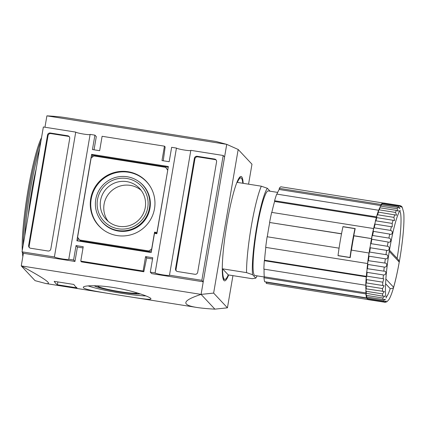 <?xml version="1.0" encoding="UTF-8"?>
<svg xmlns="http://www.w3.org/2000/svg" width="425" height="425" viewBox="0 0 425 425"><rect width="100%" height="100%" fill="white"/><g stroke="black" fill="none" stroke-linecap="round" stroke-linejoin="round"><path stroke-width="0.64" d="M121.077 295.444C137.546 298.037 150.992 300.3 150.896 298.828C151.629 297.457 135.394 291.337 117.034 288.134C99.349 284.867 83.247 285.318 83.364 287.284C82.423 289.393 101.559 292.373 121.077 295.444M88.124 285.903A34.255 3.283 -170.3 0 0 121.449 293.261A34.255 3.283 -170.3 0 0 145.966 295.933M94.228 285.738A24.225 2.322 -170.3 0 0 120.371 292.108A24.225 2.322 -170.3 0 0 140.377 293.909M94.52 285.743A23.858 2.284 -170.3 0 0 120.328 292.065A23.858 2.284 -170.3 0 0 140.128 293.829M97.681 285.85A20.384 1.955 -170.3 0 0 119.956 291.667A20.384 1.955 -170.3 0 0 137.557 293.022M117.151 235.577A32.539 32.135 -43.1 0 0 149.175 221.765A32.539 32.135 -43.1 0 0 150.604 187.09A32.539 32.135 -43.1 0 0 100.651 180.189A32.539 32.135 -43.1 0 0 104.247 230.488A32.539 32.135 -43.1 0 0 117.151 235.577M150.732 187.319A32.422 32.018 -43.1 0 0 101.097 180.667A32.422 32.018 -43.1 0 0 104.465 230.637M99.036 217.595L99.301 218.046A27.529 27.184 -43.1 0 0 118.363 231.051A27.529 27.184 -43.1 0 0 148.325 214.035A27.529 27.184 -43.1 0 0 138.513 181.337L138.077 181.039A27.407 27.067 -43.1 0 0 104.114 183.887A27.407 27.067 -43.1 0 0 99.036 217.595A27.407 27.067 -43.1 0 0 118.012 230.541A27.407 27.067 -43.1 0 0 147.847 213.594A27.407 27.067 -43.1 0 0 138.077 181.039M119.096 226.339A22.796 22.509 -43.1 0 0 142.837 214.524A22.796 22.509 -43.1 0 0 139.554 188.397A22.796 22.509 -43.1 0 0 107.53 187.542A22.796 22.509 -43.1 0 0 106.277 219.555A22.796 22.509 -43.1 0 0 119.096 226.339M141.201 190.373A22.796 22.509 -43.1 0 0 111.042 191.292A22.796 22.509 -43.1 0 0 108.141 221.324M118.309 228.804A25.638 25.319 -43.1 0 0 146.519 194.517A25.638 25.319 -43.1 0 0 103.004 187.622A25.638 25.319 -43.1 0 0 118.309 228.804M167.625 170.096L165.638 167.317L93.946 155.954L91.136 157.972L77.594 237.198L79.581 239.982L148.877 250.962L151.688 248.944L154.557 232.135L156.958 232.518L167.732 170.207M155.263 233.479L155.348 232.98L154.557 232.135M155.348 232.98L156.958 233.235M79.581 239.982L80.373 240.821L149.669 251.807L148.877 250.962M149.669 251.807L151.55 250.452M167.763 170.027L165.638 167.317M168.242 167.216L92.422 155.194L92.06 157.308M78.248 238.112L77.77 240.927M156.873 233.734L168.364 166.515L91.63 154.355L76.861 240.778L151.188 252.562L154.472 233.357L156.873 233.734M92.422 155.194L91.63 154.355M69.333 136.797A2.449 2.417 -43.1 0 0 68.244 136.329L50.862 133.577A2.449 2.417 -43.1 0 0 48.052 135.596L29.176 246.032A2.449 2.417 -43.1 0 0 29.548 247.78M69.705 138.55A2.449 2.417 -43.1 0 0 67.718 135.766L50.336 133.014A2.449 2.417 -43.1 0 0 47.526 135.033L28.65 245.469A2.449 2.417 -43.1 0 0 30.637 248.248L48.02 251.005A2.449 2.417 -43.1 0 0 50.83 248.986L69.705 138.55M216.197 160.076A2.449 2.417 -43.1 0 0 215.108 159.609L197.726 156.852A2.449 2.417 -43.1 0 0 194.916 158.876L176.04 269.307A2.449 2.417 -43.1 0 0 176.412 271.06M197.694 272.26L216.569 161.829A2.449 2.417 -43.1 0 0 214.583 159.046L197.2 156.288A2.449 2.417 -43.1 0 0 194.39 158.312L175.514 268.749A2.449 2.417 -43.1 0 0 177.501 271.527L194.884 274.284A2.449 2.417 -43.1 0 0 197.694 272.26M228.661 274.97A52.854 6.593 -81 0 1 224.533 280.851A52.854 6.593 -81 0 1 223.938 280.511A52.854 6.593 -81 0 1 226.7 225.096A52.854 6.593 -81 0 1 241.076 176.449A52.854 6.593 -81 0 1 243.185 183.324M90.089 134.56A7.342 0.701 -170.3 0 1 82.806 133.939A7.342 0.701 -170.3 0 1 75.735 132.106L54.395 256.944A7.342 0.701 9.7 0 0 61.922 258.857A7.342 0.701 9.7 0 0 68.823 259.324A7.342 0.701 9.7 0 0 68.781 259.229L73.578 259.988L76.038 245.581L83.231 246.723L80.771 261.125L81.467 261.874L143.809 271.756L146.699 257.805L145.573 256.604L143.113 271.007L143.809 271.756M163.248 160.772L165.15 146.917L164.454 146.168L102.106 136.287L99.647 150.694L92.453 149.552L94.913 135.15L90.121 134.385L68.781 259.229M169.49 275.188L201.854 280.319L223.194 155.481L190.825 150.349L169.49 275.188A7.342 0.701 9.7 0 1 169.532 275.283A7.342 0.701 9.7 0 1 162.632 274.821A7.342 0.701 9.7 0 1 155.104 272.908L176.439 148.07A7.342 0.701 -170.3 0 0 183.515 149.903A7.342 0.701 -170.3 0 0 190.798 150.524M164.454 146.168L161.989 160.576L169.182 161.712L171.647 147.31L176.439 148.07M143.113 271.007L80.771 261.125M75.735 132.106L43.366 126.979L22.026 251.818L54.395 256.944M238.175 149.478L226.738 144.357L201.089 294.403L213.632 293.085L238.175 149.478L251.977 164.22L248.567 184.179M45.741 283.507L35.062 280.649L21.25 265.896C45.156 278.795 53.316 284.665 45.741 283.507L196.706 307.434C201.328 308.162 207.395 308.736 214.896 309.15L201.083 294.397L214.891 309.145L227.433 307.828L232.932 275.644M213.632 293.085L227.433 307.828M196.706 307.434C180.869 304.879 182.33 300.533 201.083 294.397L226.732 144.351L46.899 115.85C54.4 116.264 60.467 116.838 65.089 117.566L216.054 141.493L226.743 144.362M46.899 115.85L44.954 127.229M22.026 251.818L23.407 253.289L21.25 265.896L201.083 294.397M94.042 149.802L96.294 136.622L94.913 135.15M145.573 256.604L152.766 257.747L150.307 272.149L151.688 273.626L203.235 281.796L224.575 156.952L223.194 155.481M23.407 253.289L74.959 261.46L77.419 247.058L83.024 247.945M146.652 258.028L152.559 258.968M57.396 284.766A367.025 45.788 -81 0 1 54.188 281.339L73.849 284.458A367.025 45.788 99 0 0 77.058 287.884L57.396 284.766L57.88 281.924M150.307 272.149L155.104 272.908M201.854 280.319L203.235 281.796M76.038 245.581L77.419 247.058M73.578 259.988L74.959 261.46M28.225 215.533A53.587 6.683 -81 0 1 36.215 168.799M24.762 235.822A65.455 8.165 -81 0 1 39.684 148.506M23.332 253.709A65.455 8.165 -81 0 1 23.301 253.178M23.163 245.151A65.455 8.165 -81 0 1 40.965 141.02M22.844 256.562A64.228 8.011 -81 0 1 22.355 252.168M22.265 250.421A64.228 8.011 -81 0 1 28.082 189.922A64.228 8.011 -81 0 1 41.549 137.599M386.314 297.952L385.804 295.943C385.31 292.597 385.326 287.087 385.852 279.422L385.858 278.975A46.49 5.801 -81 0 1 389.252 251.372L389.316 251.106C391.786 236.428 394.432 224.915 397.253 216.569C398.767 212.553 399.755 210.433 400.223 210.221M399.75 210.837A44.041 5.493 -81 0 1 397.099 258.358M389.465 250.203L398.422 259.771L399.234 262.039A46.49 5.801 -81 0 1 393.608 287.252C393.407 288.097 392.275 288.559 390.198 288.633A44.041 5.493 -81 0 1 386.059 297.218M367.168 298.573L367.529 299.072L383.833 301.654L386.298 301.054L384.285 302.138L368.294 299.673A48.939 6.104 -81 0 1 367.976 299.551M368.294 299.673L385.496 302.271L386.978 301.718L389.024 299.439C391.388 295.359 393.837 287.693 396.371 276.436C399.08 264.281 401.168 251.712 402.629 238.728C403.867 227.38 404.244 218.758 403.75 212.867L402.199 207.076L401.2 206.093L399.92 205.594A48.939 6.104 -81 0 0 399.702 205.588L401.296 207.203M383.398 203.001A48.939 6.104 -81 0 1 383.616 203.007L399.702 205.588C402.108 207.368 401.917 207.448 399.139 205.827L382.835 203.24L382.335 203.612M381.469 204.813A2.449 0.303 99 0 0 381.597 204.329L382.192 203.867L398.496 206.449L399.962 208.447L397.832 207.4L381.528 204.818L381.05 205.116M379.913 207.798A2.449 0.303 99 0 0 380.205 206.672L380.795 206.167L397.099 208.755L398.39 211.145L396.36 210.391L380.056 207.809L379.599 208.016L380.056 207.809A48.939 6.104 -81 0 0 379.254 209.849L378.675 210.37L379.605 207.947M379.254 209.849L395.558 212.431L396.599 215.215L378.457 212.117A48.939 6.104 -81 0 0 377.612 214.784L377.044 215.305L378.022 212.202M377.612 214.784L393.917 217.372L394.591 220.522L376.784 217.621A48.939 6.104 -81 0 0 375.918 220.835L375.365 221.335L376.359 217.627A48.45 6.046 -81 0 0 375.418 221.143M375.918 220.835L392.222 223.417L392.259 226.881L374.685 224.055A2.449 0.303 99 0 0 375.031 223.109A2.449 0.303 99 0 0 375.365 221.335M373.692 228.278L374.223 227.811L390.527 230.393C393.454 230.966 392.461 235.53 389.714 234.09L373.022 231.306A2.449 0.303 99 0 0 373.575 229.128A2.449 0.303 99 0 0 373.692 228.278L374.675 224.071A48.45 6.046 -81 0 0 373.729 228.108M372.072 235.912L372.582 235.498L388.891 238.085C391.85 238.42 390.915 243.312 388.121 242.043L371.439 239.163A2.449 0.303 99 0 0 371.609 238.622A2.449 0.303 99 0 0 372.072 235.912L373.012 231.333M370.558 244.019L371.046 243.674L387.35 246.256C390.347 246.362 389.491 251.43 386.649 250.362L370.345 247.78L369.978 247.387A2.449 0.303 99 0 0 370.345 245.783A2.449 0.303 99 0 0 370.558 244.019L371.429 239.206M369.187 252.344L369.66 252.078L385.964 254.66C388.981 254.543 388.237 259.638 385.353 258.788L369.043 256.206L368.682 255.733A2.449 0.303 99 0 0 369.15 253.024A2.449 0.303 99 0 0 369.187 252.344L369.66 252.078A48.939 6.104 -81 0 1 370.345 247.78L369.978 247.387M368.013 260.637L384.768 263.043C387.802 262.724 387.191 267.686 384.258 267.065L367.954 264.483L367.598 263.936A2.449 0.303 99 0 0 367.763 263.133A2.449 0.303 99 0 0 368.013 260.637L368.459 260.461A48.939 6.104 -81 0 1 369.043 256.206M367.062 268.642L383.796 271.15C386.84 270.645 386.378 275.326 383.414 274.948L367.11 272.361L366.748 271.761A2.449 0.303 99 0 0 367.03 269.928A2.449 0.303 99 0 0 367.062 268.642L367.492 268.563A48.939 6.104 -81 0 1 367.954 264.483M366.78 276.149L383.839 278.848L382.835 282.184L366.531 279.602L366.164 278.959A2.449 0.303 99 0 0 366.419 276.452A2.449 0.303 99 0 0 366.366 276.123L366.78 276.149A48.939 6.104 -81 0 1 367.11 272.361M366.153 279.151A48.45 6.046 -81 0 0 365.952 282.848L384.126 285.728L382.543 288.57L366.238 285.983L365.861 285.313A2.449 0.303 99 0 0 365.978 284.463A2.449 0.303 99 0 0 365.978 282.869M366.238 285.983A48.939 6.104 -81 0 0 366.201 288.841L384.381 291.523L382.548 293.898L366.244 291.311L365.856 290.636A2.449 0.303 99 0 0 365.978 289.069A2.449 0.303 99 0 0 365.957 288.766M366.244 291.311A48.939 6.104 -81 0 0 366.355 293.569L365.989 293.239L382.665 296.156L384.806 296.087L382.845 298.01L366.541 295.428L366.138 294.764A2.449 0.303 99 0 0 366.207 293.532M366.44 296.597L366.802 297.017L383.111 299.598L385.438 299.296L383.43 300.783L367.126 298.201L366.706 297.569A2.449 0.303 99 0 0 366.738 297.001M353.828 235.769A46.394 5.785 99 0 0 351.369 250.107M339.07 248.163L339.065 248.157A48.939 6.104 99 0 0 338.002 255.68L350.232 257.619A48.939 6.104 99 0 1 351.294 250.097L369.15 253.024M343.097 226.775L342.97 226.631A48.939 6.104 99 0 0 341.53 233.755L269.726 222.498A47.712 5.95 99 0 0 267.283 236.783M342.97 226.631L355.199 228.57A48.939 6.104 99 0 0 353.759 235.694L353.892 235.838A47.712 5.95 99 0 0 351.448 250.123M252.588 274.715L246.548 272.627L222.572 268.828L228.262 274.906L252.243 278.704L255.792 278.136L252.588 274.715A46.49 5.801 -81 0 1 256.578 227.874A46.49 5.801 -81 0 1 267.362 188.291L270.098 191.208M246.548 272.627A51.383 6.412 -81 0 1 261.322 186.198L237.347 182.399A51.383 6.412 99 0 1 240.847 177.9A51.383 6.412 99 0 1 242.787 183.26M261.322 186.198L267.362 188.291M239.264 177.74A51.383 6.412 -81 0 1 239.647 177.714L240.847 177.9M222.572 268.828A51.383 6.412 99 0 0 224.188 279.066A51.383 6.412 99 0 0 224.761 279.4L223.561 279.214A51.383 6.412 -81 0 1 223.205 279.066M224.761 279.4A51.383 6.412 99 0 0 228.262 274.906M257.104 275.857A46.49 5.801 -81 0 1 255.792 278.136M385.592 283.714L390.198 288.633M376.417 217.611A2.449 0.303 99 0 0 376.497 217.499A2.449 0.303 99 0 0 377.044 215.305M378.213 212.112A2.449 0.303 99 0 0 378.51 211.161A2.449 0.303 99 0 0 378.675 210.37M381.597 204.329L382.192 203.867A48.939 6.104 -81 0 1 382.835 203.24M366.042 293.425L365.914 293.93L264.005 277.78L264.254 276.797L365.946 292.915M366.722 296.995L366.568 297.893A48.939 6.104 -81 0 1 365.914 293.93M380.205 206.672L381.087 204.977M377.113 215.082A48.45 6.046 -81 0 1 378.022 212.229M375.084 224.15L374.685 224.055L375.084 224.15A48.939 6.104 -81 0 0 374.223 227.811M372.098 235.774A48.45 6.046 -81 0 1 373.012 231.359M372.582 235.498A48.939 6.104 -81 0 1 373.41 231.503L373.022 231.306M371.046 243.674A48.939 6.104 -81 0 1 371.817 239.461L371.439 239.163M368.023 260.557A48.45 6.046 -81 0 1 368.666 255.85M368.013 260.594L368.682 255.733M367.577 264.079A48.45 6.046 -81 0 0 367.067 268.589L367.598 263.936M366.366 276.107L366.748 271.761M366.345 282.976L365.952 282.848L366.345 282.976A48.939 6.104 -81 0 1 366.531 279.602M365.941 282.848L366.164 278.959M365.813 288.633L365.861 285.313M365.973 293.303L365.856 290.636M366.43 296.724L366.138 294.764M367.529 299.072A48.939 6.104 -81 0 1 367.126 298.201L366.706 297.569M367.891 299.54L266.241 283.427L266.438 282.29M265.519 281.876A47.712 5.95 99 0 0 266.098 282.237L366.871 298.212M366.568 297.893L264.663 281.743A48.939 6.104 -81 0 1 264.005 277.78M264.09 269.147A47.712 5.95 99 0 0 264.254 276.797M365.978 284.463L365.776 285.265L263.872 269.115A48.939 6.104 -81 0 1 264.334 260.695L366.238 276.845L366.419 276.452M265.832 247.403A47.712 5.95 99 0 0 264.552 260.212L366.414 276.356M264.552 260.212L264.334 260.695M367.763 263.133L367.582 263.532L265.678 247.377A48.939 6.104 -81 0 1 267.134 236.757L339.065 248.157M353.892 235.838L371.604 238.643M353.759 235.694L371.609 238.622M373.575 229.128L373.564 228.533L271.66 212.378A48.939 6.104 -81 0 0 269.593 222.355M376.497 217.499L376.486 216.899L274.582 200.749L274.592 201.477L376.396 217.616M274.592 201.477A47.712 5.95 99 0 0 271.83 212.41M378.51 211.161L378.601 210.248L276.696 194.092A48.939 6.104 -81 0 0 274.582 200.749M381.161 204.898L381.198 204.505L279.294 188.349L279.177 189.476L380.742 205.572M279.177 189.476A47.712 5.95 99 0 0 276.978 194.14M382.75 203.235L382.797 202.948L280.893 186.798A48.939 6.104 -81 0 0 279.294 188.349M264.207 276.983L254.873 275.506A42.819 5.344 -81 0 1 254.394 275.225A42.819 5.344 -81 0 1 256.631 230.334A42.819 5.344 -81 0 1 268.281 190.921L277.674 192.408M376.486 216.899A48.939 6.104 -81 0 1 378.601 210.248M381.198 204.505A48.939 6.104 -81 0 1 382.797 202.948M371.503 238.505A48.939 6.104 -81 0 1 373.564 228.533M367.582 263.532A48.939 6.104 -81 0 1 369.038 252.912M365.776 285.265A48.939 6.104 -81 0 1 366.238 276.845M269.726 222.498L341.509 233.872M350.009 257.46L338.024 255.558A48.939 6.104 99 0 1 342.948 226.748L354.933 228.65A48.939 6.104 99 0 0 350.009 257.46L350.147 257.608M68.244 136.329L67.718 135.766M29.176 246.032L28.65 245.469M48.052 135.596L47.526 135.033M50.862 133.577L50.336 133.014M176.04 269.307L175.514 268.749M194.916 158.876L194.39 158.312M197.726 156.852L197.2 156.288M215.108 159.609L214.583 159.046M239.472 177.464A51.627 6.439 -81 0 1 240.268 177.809M224.182 279.31A51.627 6.439 -81 0 1 223.316 279.395M384.598 302.26A48.939 6.104 -81 0 1 384.285 302.138M398.496 206.449A48.939 6.104 -81 0 1 399.139 205.827M397.099 208.755A48.939 6.104 -81 0 1 397.832 207.4M395.558 212.431A48.939 6.104 -81 0 1 396.36 210.391M393.917 217.372A48.939 6.104 -81 0 1 394.761 214.705M392.222 223.417A48.939 6.104 -81 0 1 393.088 220.208M390.527 230.393A48.939 6.104 -81 0 1 391.388 226.732M388.891 238.085A48.939 6.104 -81 0 1 389.714 234.09M387.35 246.256A48.939 6.104 -81 0 1 388.121 242.043M385.964 254.66A48.939 6.104 -81 0 1 386.649 250.362M384.768 263.043A48.939 6.104 -81 0 1 385.353 258.788M383.796 271.15A48.939 6.104 -81 0 1 384.258 267.065M383.084 278.731A48.939 6.104 -81 0 1 383.414 274.948M382.649 285.558A48.939 6.104 -81 0 1 382.835 282.184M382.511 291.428A48.939 6.104 -81 0 1 382.543 288.57M382.665 296.156A48.939 6.104 -81 0 1 382.548 293.898M383.111 299.598A48.939 6.104 -81 0 1 382.845 298.01M383.833 301.654A48.939 6.104 -81 0 1 383.43 300.783M385.858 278.975L393.608 287.252M389.252 251.372L399.234 262.039M380.795 206.167A48.939 6.104 -81 0 1 381.528 204.818M370.579 243.897A48.45 6.046 -81 0 1 371.429 239.238M369.203 252.243A48.45 6.046 -81 0 1 369.962 247.488M366.371 276.096A48.45 6.046 -81 0 1 366.733 271.926M365.824 288.612A48.45 6.046 -81 0 1 365.856 285.547M366.802 297.017A48.939 6.104 -81 0 1 366.541 295.428M381.724 204.058L382.495 203.315M369.192 252.291L369.968 247.44M367.211 298.876L366.738 297.851M383.616 203.007L399.92 205.594"/></g></svg>
